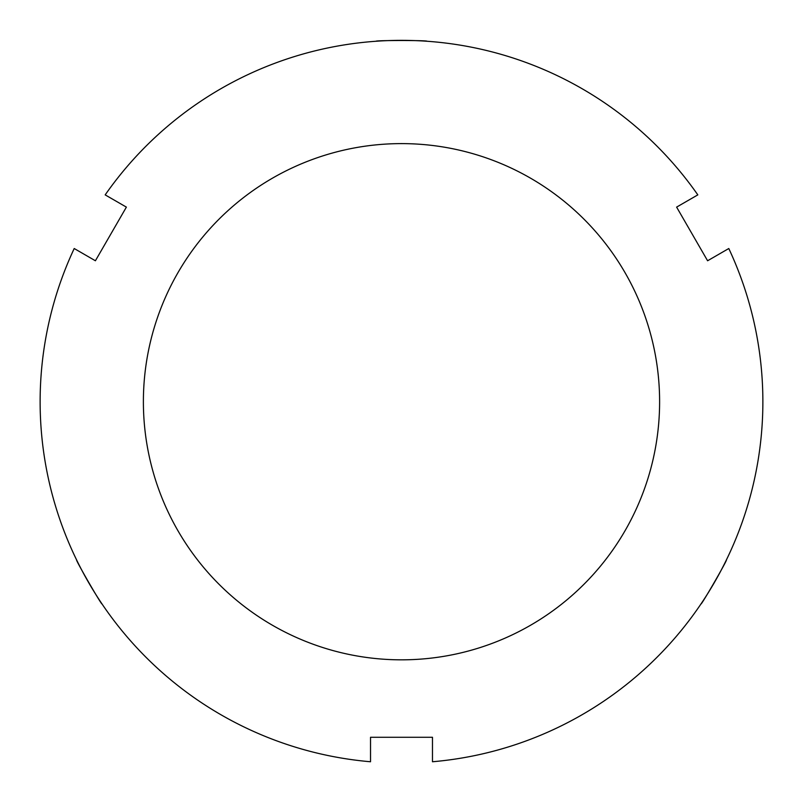 <?xml version="1.0" encoding="UTF-8"?>
<svg xmlns="http://www.w3.org/2000/svg" width="803" height="803" viewBox="0 0 803 803"><rect width="100%" height="100%" fill="white"/><g stroke="black" fill="none" stroke-linecap="round" stroke-linejoin="round"><path stroke-width="1.2" d="M105.183 194.878L126.382 207.114L95.406 260.764L74.207 248.518A361.37 361.37 0 0 0 370.524 761.756L370.524 737.274L432.476 737.274L432.476 761.756A361.37 361.37 0 0 0 728.793 248.518L707.594 260.764L676.618 207.114L697.817 194.878A361.37 361.37 0 0 0 105.183 194.878M700.989 603.936C701.049 605.773 727.99 559.109 726.374 559.972M76.626 559.972C75.01 559.109 101.951 605.773 102.011 603.936M401.5 659.835A258.124 258.124 0 0 0 625.035 272.659A258.124 258.124 0 0 0 177.965 272.659A258.124 258.124 0 0 0 401.5 659.835M426.885 41.244C428.441 40.27 374.559 40.27 376.115 41.244"/></g></svg>

